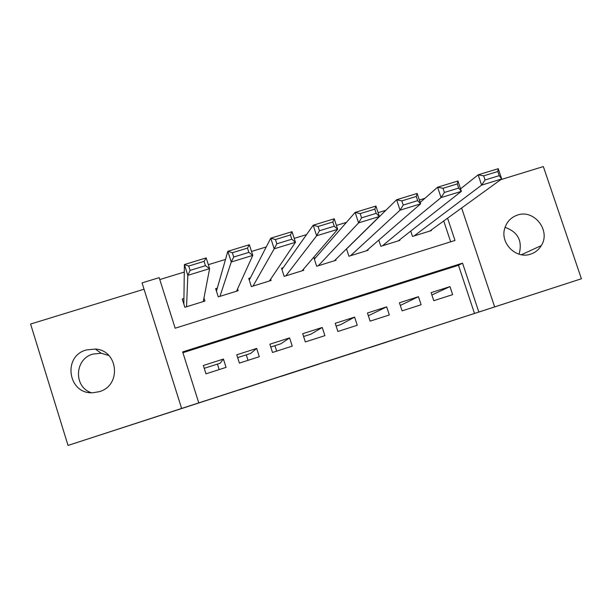 <?xml version="1.0" encoding="UTF-8"?>
<svg xmlns="http://www.w3.org/2000/svg" width="612" height="612" viewBox="0 0 612 612"><rect width="100%" height="100%" fill="white"/><g stroke="black" fill="none" stroke-linecap="round" stroke-linejoin="round"><path stroke-width="0.92" d="M370.352 347.417L416.359 332.385L370.352 347.417M91.471 392.743C73.386 387.174 74.473 358.907 92.863 354.103L101.21 353.231L108.86 355.511M99.243 391.68C121.788 385.606 118.368 350.156 95.243 349.031L86.269 349.965C62.279 356.222 68.062 394.449 92.848 392.751L99.243 391.68M505.053 227.32C518.004 232.009 522.679 240.975 519.083 254.194M530.658 254.118C535.24 252.595 538.789 249.75 541.306 245.596C551.075 230.693 534.131 208.975 517.5 215.072C511.127 217.26 506.889 221.628 504.793 228.161C499.767 243.079 516.107 259.473 530.658 254.118M239.575 389.836L280.908 376.357L239.575 389.836M144.042 289.208L30.6 324.046L68.031 445.429L581.4 278.766L181.619 408.441L142.053 282.897L159.181 277.649L175.17 328.216L454.999 240.455L447.579 218.178M68.031 445.429L181.619 408.441M326.357 361.7L374.949 345.826L326.357 361.7M318.072 364.392L281.313 376.319L318.064 364.377M581.4 278.766L543.349 166.571L500.738 179.66M183.929 298.48L182.254 299L184.878 307.285L204.951 301.035L203.972 297.96M217.306 288.13L215.646 288.65L218.27 296.889L238.167 290.7L237.578 288.864M250.385 277.879L248.732 278.391L251.364 286.592L271.085 280.457L270.665 279.156M283.165 267.719L281.535 268.224L284.167 276.379L303.713 270.297L303.384 269.295M315.662 257.644L314.04 258.142L316.679 266.266L336.049 260.238L335.781 259.419M433.77 300.699L452.643 294.64L449.981 286.607L431.1 292.643L433.77 300.699M402.084 310.873L421.125 304.761L418.463 296.682L399.422 302.772L402.084 310.873M370.122 321.132L389.331 314.966L386.669 306.849L367.46 312.992L370.122 321.132M337.878 331.482L357.255 325.263L354.6 317.108L335.215 323.304L337.878 331.482M305.342 341.932L324.895 335.651L322.241 327.458L302.688 333.708L305.342 341.932M272.516 352.466L292.245 346.132L289.591 337.901L269.861 344.204L272.516 352.466M239.399 363.1L259.304 356.712L256.658 348.435L236.752 354.799L239.399 363.1M474.484 313.398L458.48 265.287L182.911 352.703M223.418 359.06L203.337 365.486L205.976 373.833L226.065 367.384L223.418 359.06L220.075 363.245L204.232 368.317M424.912 198.319L419.35 200.025M385.889 210.276L378.109 212.662M346.446 222.363L336.401 225.445M306.574 234.587L294.204 238.374M266.258 246.942L251.524 251.456M225.507 259.427L208.34 264.69M184.296 272.057L159.786 279.569M450.669 241.809L443.731 220.97M431.208 230.043L431.383 230.571L412.511 236.439L410.744 231.091M399.682 239.774L399.881 240.371L380.848 246.292L378.813 240.095M367.881 249.574L368.103 250.262L348.909 256.237L346.499 248.87M219.165 369.594L217.413 364.094M248.028 360.33L246.284 354.853M276.678 351.135L274.926 345.681M478.806 311.967L462.55 263.145L182.659 351.9L198.77 402.872M461.624 208.003L494.626 306.834M458.48 265.287L462.55 263.145M449.981 286.607L431.873 294.976M418.463 296.682L400.294 305.434M386.669 306.849L368.363 315.754M354.6 317.108L340.785 324.589L336.118 326.081M322.241 327.458L310.973 334.137L303.59 336.501M289.591 337.901L280.923 343.76L270.764 347.012M256.658 348.435L250.622 353.461L237.647 357.615M360.078 350.745L348.167 354.6L360.078 350.745M302.795 369.327L319.923 363.75L302.772 369.25M414.087 235.949L481.613 185.122L478.156 174.825L498.252 168.683L501.71 178.956L429.815 231.053M460.561 188.84L478.156 174.825L483.687 175.843L485.079 179.982L499.216 175.652L497.824 171.521L483.687 175.843M499.216 175.652L501.71 178.956L481.613 185.122L485.079 179.982M497.824 171.521L498.252 168.683M382.439 245.802L441.068 197.577L437.611 187.211L457.944 180.999L461.394 191.334L398.297 240.86M420.161 202.473L437.611 187.211L442.989 188.289L444.373 192.459L458.671 188.075L457.286 183.921L442.989 188.289M458.671 188.075L461.394 191.334L441.068 197.577L444.373 192.459M457.286 183.921L457.944 180.999M350.508 255.74L400.057 210.168L396.614 199.734L417.17 193.453L420.62 203.85L366.512 250.759M346.53 248.969L396.614 199.734L401.824 200.881L403.209 205.074L417.667 200.637L416.282 196.46L401.824 200.881M417.667 200.637L420.62 203.85L400.057 210.168L403.209 205.074M416.282 196.46L417.17 193.453M318.301 265.761L358.586 222.898L355.144 212.402L375.936 206.053L379.379 216.518L334.443 260.735M314.361 259.128L355.144 212.402L360.185 213.619L361.57 217.834L376.196 213.351L374.812 209.143L360.185 213.619M376.196 213.351L379.379 216.518L358.586 222.898L361.57 217.834M374.812 209.143L375.936 206.053M285.804 275.874L316.633 235.781L313.191 225.216L334.228 218.79L337.671 229.324L302.083 270.81M281.933 269.464L313.191 225.216L318.064 226.501L319.449 230.747L334.244 226.21L332.859 221.972L318.064 226.501M334.244 226.21L337.671 229.324L316.633 235.781L319.449 230.747M332.859 221.972L334.228 218.79M253.016 286.079L274.191 248.816L270.756 238.183L292.039 231.68L295.474 242.283L269.441 280.962M249.268 280.051L270.756 238.183L275.454 239.529L276.838 243.805L291.809 239.215L290.425 234.954L275.454 239.529M291.809 239.215L295.474 242.283L274.191 248.816L276.838 243.805M290.425 234.954L292.039 231.68M219.938 296.376L231.26 261.997L227.832 251.295L249.359 244.716L252.787 255.388L236.515 291.213M216.441 291.151L227.832 251.295L232.346 252.718L233.73 257.017L248.87 252.373L247.493 248.082L232.346 252.718M248.87 252.373L252.787 255.388L231.26 261.997L233.73 257.017M247.493 248.082L249.359 244.716M186.561 306.757L187.823 275.331L184.396 264.56L206.175 257.904L209.602 268.645L203.283 301.555M183.852 304.042L184.396 264.56L188.733 266.052L190.11 270.382L205.433 265.685L204.056 261.37L188.733 266.052M205.433 265.685L209.602 268.645L187.823 275.331L190.11 270.382M204.056 261.37L206.175 257.904M95.243 349.031L101.21 353.231M541.306 245.596L521.393 254.737"/></g></svg>
